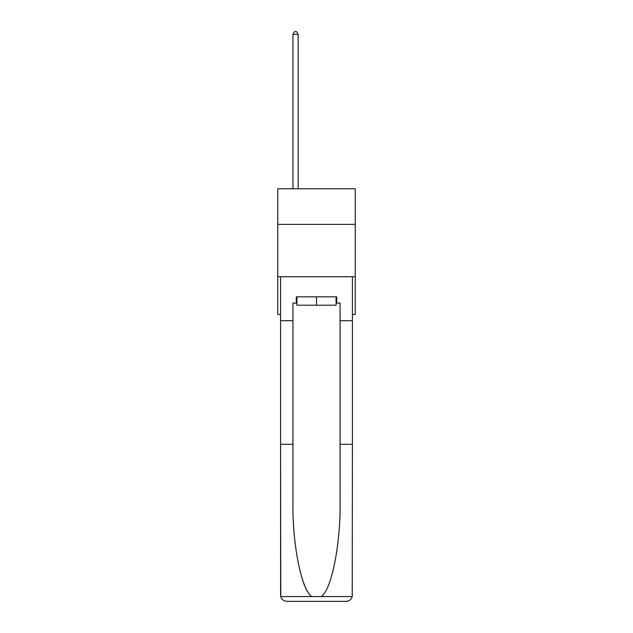<?xml version="1.0" encoding="UTF-8"?>
<svg xmlns="http://www.w3.org/2000/svg" width="633" height="633" viewBox="0 0 633 633"><rect width="100%" height="100%" fill="white"/><g stroke="black" fill="none" stroke-linecap="round" stroke-linejoin="round"><path stroke-width="0.95" d="M355.248 224.367L355.248 188.769L277.752 188.769L277.752 224.367L355.248 224.367L355.248 314.427L352.415 314.427M355.248 276.732L277.752 276.732L277.752 224.367M277.752 276.732L277.752 314.427L280.585 314.427M336.083 296.837L336.083 305.209L296.917 305.209L296.917 296.837M316.5 296.837L316.5 305.209M296.291 303.12L292.937 303.12L292.937 444.279L280.585 444.279L280.767 596.571C281.717 599.546 283.75 601.136 286.868 601.35L346.132 601.35C349.25 601.136 351.283 599.546 352.233 596.571L352.415 444.279L340.063 444.279L340.063 303.12L336.709 303.12L336.709 296.837L296.291 296.837L296.291 303.12L296.917 303.12M330.22 601.35L346.132 601.35L330.22 601.35M292.937 444.279L292.937 502.863C292.288 544.475 301.743 591.103 311.942 596.571L321.058 596.571C331.257 591.103 340.712 544.475 340.063 502.863L340.063 444.279M280.585 595.067L280.585 276.732L352.415 276.732L352.415 320.709L340.063 320.709M292.937 320.709L280.585 320.709M352.415 444.279L352.415 320.709M336.083 303.12L336.709 303.12M298.175 188.769L298.175 34.372L292.937 34.372L292.937 188.769M292.937 34.372L294.511 31.65L296.6 31.65L298.175 34.372M280.767 596.571L311.942 596.571M321.058 596.571L352.233 596.571"/></g></svg>
